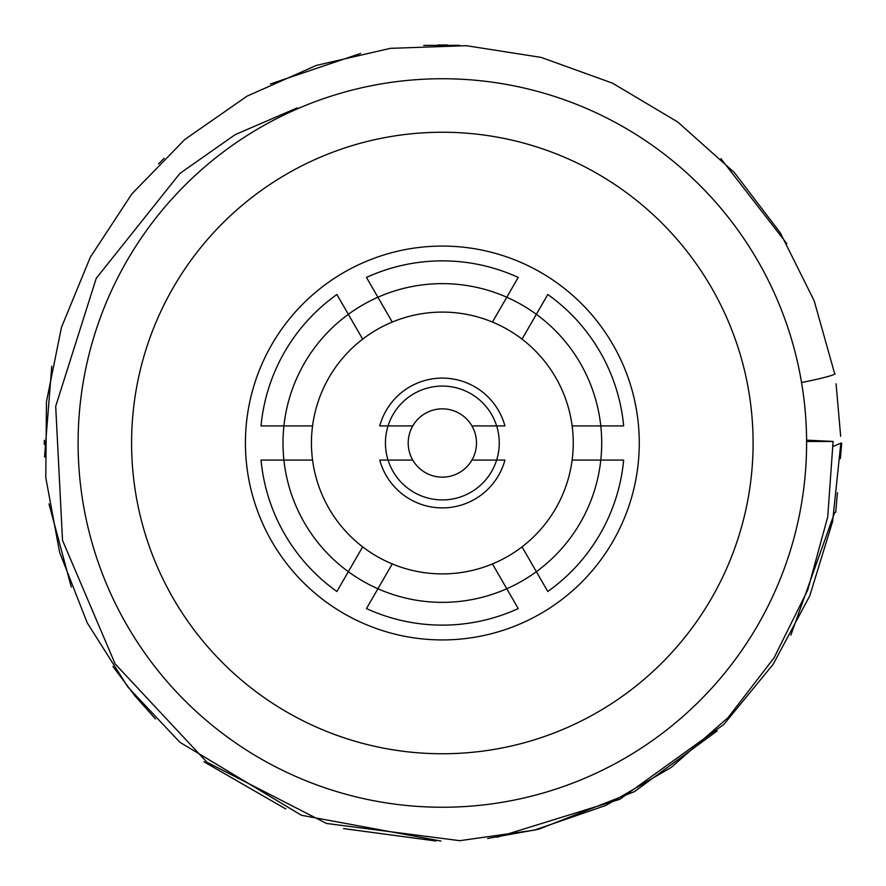 <?xml version="1.0" encoding="UTF-8"?>
<svg xmlns="http://www.w3.org/2000/svg" width="886" height="886" viewBox="0 0 886 886"><rect width="100%" height="100%" fill="white"/><g stroke="black" fill="none" stroke-linecap="round" stroke-linejoin="round"><path stroke-width="1.33" d="M496.636 460.078A56.914 56.914 0 0 0 442.347 386.086A56.914 56.914 0 0 0 388.057 425.922L379.751 425.922A64.877 64.877 0 0 1 504.942 425.922L471.917 425.922A34.144 34.144 0 0 0 412.776 425.922L388.057 425.922A56.914 56.914 0 0 0 442.347 499.914A56.914 56.914 0 0 0 496.636 460.078L504.942 460.078A64.877 64.877 0 0 1 379.751 460.078L412.776 460.078A34.144 34.144 0 0 0 471.917 460.078L496.636 460.078M442.347 639.925A196.925 196.925 0 0 0 639.271 443A196.925 196.925 0 0 0 442.347 246.075A196.925 196.925 0 0 0 245.422 443A196.925 196.925 0 0 0 442.347 639.925M442.347 753.753A310.753 310.753 0 0 0 753.1 443A310.753 310.753 0 0 0 442.347 132.247A310.753 310.753 0 0 0 131.593 443A310.753 310.753 0 0 0 442.347 753.753M442.347 807.246A364.257 364.257 0 0 0 806.603 443A364.257 364.257 0 0 0 442.347 78.743A364.257 364.257 0 0 0 78.101 443A364.257 364.257 0 0 0 442.347 807.246M412.776 460.078A34.144 34.144 0 0 1 412.776 425.922L408.114 425.922M367.147 607.408L366.472 608.571A182.128 182.128 0 0 0 518.221 608.571L517.557 607.408M366.472 608.571L392.243 563.928A130.906 130.906 0 0 0 492.45 563.928L506.781 588.747A159.358 159.358 0 0 0 536.351 571.68L522.031 546.861A130.906 130.906 0 0 0 572.135 460.078L600.786 460.078A159.358 159.358 0 0 0 600.786 425.922L572.135 425.922A130.906 130.906 0 0 0 522.031 339.139L536.351 314.32A159.358 159.358 0 0 0 506.781 297.242L492.45 322.061A130.906 130.906 0 0 0 392.243 322.061L377.912 297.242A159.358 159.358 0 0 0 348.342 314.32L362.673 339.139A130.906 130.906 0 0 0 312.559 425.922L283.908 425.922A159.358 159.358 0 0 0 283.908 460.078L312.559 460.078A130.906 130.906 0 0 0 362.673 546.861L348.342 571.68A159.358 159.358 0 0 0 506.781 588.747L518.221 608.571A182.128 182.128 0 0 1 366.472 608.571M392.243 563.928A130.906 130.906 0 0 1 362.673 546.861M312.559 460.078A130.906 130.906 0 0 1 312.559 425.922M362.673 339.139A130.906 130.906 0 0 1 392.243 322.061M492.45 322.061A130.906 130.906 0 0 1 522.031 339.139M572.135 425.922A130.906 130.906 0 0 1 572.135 460.078M522.031 546.861A130.906 130.906 0 0 1 492.45 563.928M517.557 278.592L518.221 277.429A182.128 182.128 0 0 0 366.472 277.429L367.147 278.592M622.337 425.922L623.666 425.922A182.128 182.128 0 0 0 547.792 294.506L547.127 295.669M337.566 295.669L336.901 294.506A182.128 182.128 0 0 0 261.027 425.922L262.367 425.922M262.367 460.078L261.027 460.078A182.128 182.128 0 0 0 336.901 591.494L337.566 590.331M547.127 590.331L547.792 591.494A182.128 182.128 0 0 0 623.666 460.078L622.337 460.078M261.027 460.078A182.128 182.128 0 0 0 336.901 591.494L348.342 571.68A159.358 159.358 0 0 1 283.908 460.078L261.027 460.078M547.792 591.494A182.128 182.128 0 0 0 623.666 460.078L600.786 460.078A159.358 159.358 0 0 1 536.351 571.68L547.792 591.494M518.221 277.429L506.781 297.242A159.358 159.358 0 0 0 377.912 297.242L366.472 277.429M623.666 425.922L600.786 425.922A159.358 159.358 0 0 0 536.351 314.32L547.792 294.506M336.901 294.506L348.342 314.32A159.358 159.358 0 0 0 283.908 425.922L261.027 425.922M476.579 425.922L471.917 425.922A34.144 34.144 0 0 1 471.917 460.078M834.313 512.684L835.21 512.252M841.7 443.343L840.371 458.627M837.414 492.727L835.719 512.296M801.553 382.553L807.545 381.323C824.323 377.779 833.538 375.265 835.199 373.77L834.645 373.56M833.217 446.389L841.246 443.022M806.592 440.154L833.095 441.45L806.592 441.45M833.095 441.45L827.723 516.903L807.766 589.976L774.12 657.733L728.037 717.627L671.178 767.453L605.891 805.407L534.38 830.138L459.712 840.681L326.513 823.459L206.914 762.182L115.136 663.891L62.529 540.394L55.696 406.331L96.242 278.304L179.936 173.39L235.222 134.617L297.275 107.859M834.612 512.662L790.866 635.118M717.272 730.85L634.442 791.63L538.821 829.196L487.699 838.455M436.078 841.002L343.569 828.598M285.779 808.962L203.979 761.783M155.515 718.978L134.86 695.798L112.921 666.427M71.29 587.086L48.974 503.857M44.544 457.032L51.753 366.328M270.507 83.948L360.613 53.437M423.707 45.385L459.712 45.319M440.907 841.047L301.461 815.286L179.891 742.28L127.883 687.027L87.282 622.936L59.606 552.299L45.795 477.687L46.437 401.823L61.433 327.455L90.283 257.283L131.903 193.846L184.831 139.479L247.094 96.12L316.457 65.387L390.394 48.342L466.213 45.673L541.169 57.413L612.536 83.173L677.724 121.98L734.339 172.515L780.311 232.863L814.179 300.786L834.701 373.814M840.736 444.218L832.607 521.511L809.771 595.835L773.113 664.367L723.807 724.471L619.713 799.338L497.234 837.226M44.3 444.484L44.311 440.331M158.572 163.877L164.165 158.295M437.828 44.976L447.408 44.987M720.905 158.66L786.801 243.661M836.074 383.793L840.67 436.344"/></g></svg>
